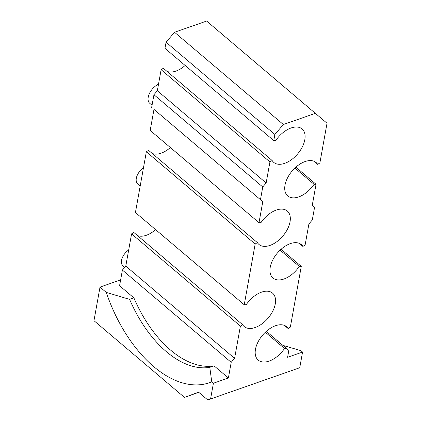 <?xml version="1.0" encoding="UTF-8"?>
<svg xmlns="http://www.w3.org/2000/svg" width="421" height="421" viewBox="0 0 421 421"><rect width="100%" height="100%" fill="white"/><g stroke="black" fill="none" stroke-linecap="round" stroke-linejoin="round"><path stroke-width="0.63" d="M198.744 392.309L184.456 397.398L93.972 320.681L100.014 287.101L106.25 292.39L129.61 299.384A103.55 59.666 -109.3 0 0 209.79 367.359L214.068 365.86L228.382 378L231.203 362.328L122.395 270.077L119.575 285.748L133.889 297.889A103.55 59.666 -109.3 0 0 214.068 365.86M281.096 249.253L301.278 266.361L290.348 327.112L288.127 328.527A21.913 12.788 -49.7 0 0 286.548 326.675A21.913 12.788 -49.7 0 0 262.625 335.121A21.913 12.788 -49.7 0 0 258.21 360.102A21.913 12.788 -49.7 0 0 284.533 348.504L286.506 348.446L288.822 350.435L287.585 357.303L302.567 352.067L299.747 367.738L207.758 399.95L198.596 392.183L184.456 397.398M295.863 167.169L316.045 184.277L312.261 205.322L314.576 207.311L312.293 219.999L308.903 223.977L305.114 245.027L302.894 246.438L299.236 243.338M259.004 222.683L150.192 130.436L153.981 109.386L262.788 201.638L259.004 222.683L260.978 222.63A21.913 12.788 -49.7 0 1 287.301 211.032A21.913 12.788 -49.7 0 1 282.886 236.013A21.913 12.788 -49.7 0 1 258.962 244.454A21.913 12.788 -49.7 0 1 257.384 242.607L148.576 150.355L146.355 151.77L140.888 182.146L135.425 212.521L244.233 304.772L246.211 304.715A21.913 12.788 -49.7 0 1 272.534 293.116A21.913 12.788 -49.7 0 1 268.119 318.097A21.913 12.788 -49.7 0 1 244.196 326.543A21.913 12.788 -49.7 0 1 242.617 324.691L133.804 232.445L131.584 233.855L125.784 266.098L234.592 358.345L231.203 362.328M161.122 69.686L157.338 90.731L266.146 182.982L269.935 161.932L161.122 69.686L163.343 68.27L272.155 160.522A21.913 12.788 -49.7 0 0 273.734 162.369A21.913 12.788 -49.7 0 0 297.658 153.923A21.913 12.788 -49.7 0 0 302.073 128.942A21.913 12.788 -49.7 0 0 275.75 140.546L273.771 140.598L164.964 48.352L166.063 42.226L174.541 32.27L206.637 21.05L327.028 123.237L319.886 162.943L317.666 164.353L314.003 161.254M146.355 151.77L255.163 244.022L244.233 304.772M131.584 233.855L240.396 326.107L234.592 358.345M122.395 270.077L125.784 266.098M155.607 229.629A21.913 12.788 -49.7 0 1 137.467 235.544M170.373 147.545A21.913 12.788 -49.7 0 1 152.234 153.46M153.981 109.386L262.788 201.638M157.338 90.731L153.949 94.714L151.665 107.402M185.145 65.46A21.913 12.788 -49.7 0 1 167.005 71.375M174.541 32.27L283.349 124.521L274.876 134.478L273.771 140.598M274.876 134.478L166.063 42.226M209.79 367.359L211.752 381.836L213.405 383.236L210.584 398.908M302.894 246.438A21.913 12.788 -49.7 0 0 301.315 244.59A21.913 12.788 -49.7 0 0 277.392 253.037A21.913 12.788 -49.7 0 0 272.976 278.018A21.913 12.788 -49.7 0 0 299.299 266.414L301.278 266.361M317.666 164.353A21.913 12.788 -49.7 0 0 316.087 162.506A21.913 12.788 -49.7 0 0 292.163 170.952A21.913 12.788 -49.7 0 0 287.748 195.933A21.913 12.788 -49.7 0 0 314.071 184.33L316.045 184.277M283.349 124.521L315.45 113.302M269.935 161.932L272.155 160.522M260.473 199.649L262.757 186.966L266.146 182.982M255.163 244.022L257.384 242.607M240.396 326.107L242.617 324.691M213.405 383.236L228.382 378M288.127 328.527L284.464 325.422M284.533 348.504L265.346 332.237M299.299 266.414L280.118 250.153M314.071 184.33L294.884 168.063M299.747 367.738L207.758 399.95M266.325 331.338L286.506 348.446M262.757 186.966L153.949 94.714M152.049 105.25L149.781 103.329A12.483 7.283 -49.7 0 1 148.224 97.172A12.483 7.283 -49.7 0 1 158.512 84.2M140.219 185.871L137.693 183.73A11.093 6.473 -49.7 0 1 136.309 178.262A11.093 6.473 -49.7 0 1 143.456 167.874M124.721 267.34L122.921 265.819A11.093 6.473 -49.7 0 1 121.537 260.346A11.093 6.473 -49.7 0 1 128.689 249.963M129.61 299.384L133.889 297.889M100.014 287.101L120.627 279.897M282.859 345.357L300.915 350.667L302.567 352.067M106.25 292.39A117.417 67.66 -109.3 0 0 211.752 381.836"/></g></svg>
